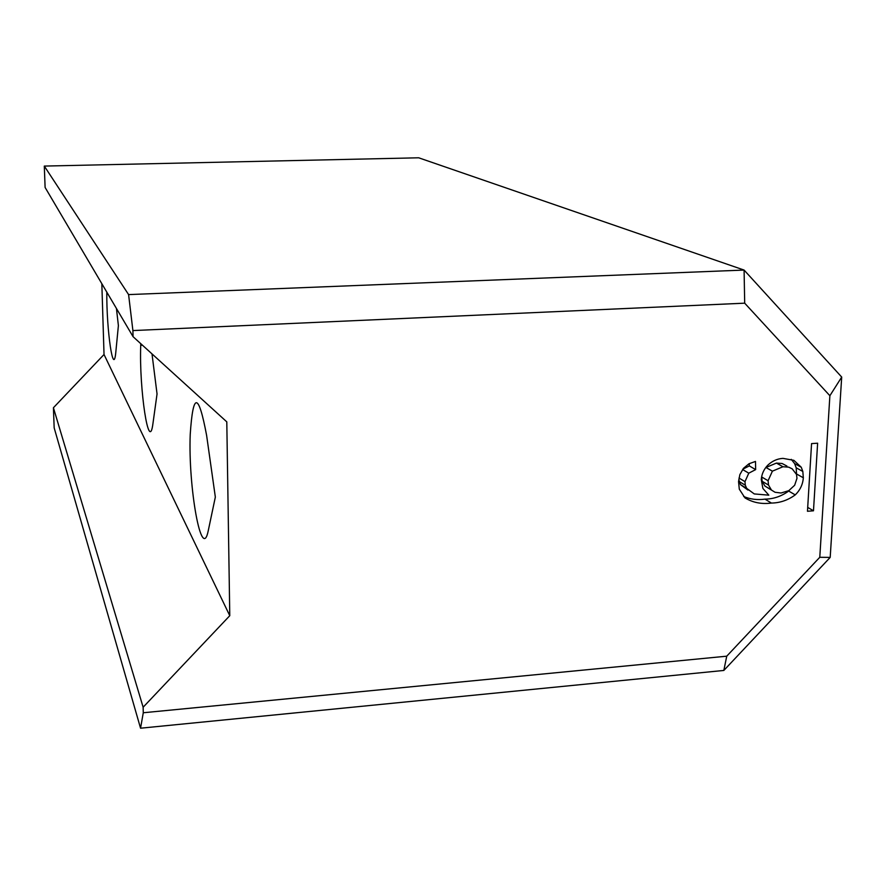 <?xml version="1.0" encoding="UTF-8"?>
<svg xmlns="http://www.w3.org/2000/svg" width="886" height="886" viewBox="0 0 886 886"><rect width="100%" height="100%" fill="white"/><g stroke="black" fill="none" stroke-linecap="round" stroke-linejoin="round"><path stroke-width="1.33" d="M744.694 303.178L829.883 395.721L841.7 377.071L744.085 270.064L128.592 294.595L132.9 330.578L744.694 303.178L744.085 270.064L418.69 157.797L44.3 166.081L128.592 294.595M829.883 395.721L819.783 557.294L830.193 557.394L841.7 377.071M819.783 557.294L726.741 656.183L723.829 670.447L830.193 557.394M726.741 656.183L143.277 712.754L140.553 728.203L723.829 670.447M132.9 330.578L133.066 336.68L226.794 421.858L229.773 615.704L143.133 707.227L143.277 712.754M738.547 481.607L739.865 474.63L743.465 468.317L748.98 463.766L755.481 461.44L755.658 469.602L748.781 473.179L744.982 481.652L745.292 485.218L746.721 488.396L754.274 493.934L768.838 495.163L762.868 488.407L761.273 479.581C761.683 474.099 763.854 469.292 767.797 465.172C772.26 460.986 777.321 458.715 782.958 458.372L793.889 460.332L801.254 467.243L802.827 471.463L803.325 477.764C802.849 484.409 800.158 490.113 795.24 494.886C787.898 500.225 779.957 502.949 771.407 503.06C761.705 504.355 752.912 502.639 745.004 497.921L739.301 489.161L738.547 481.607M811.565 443.609L817.623 443.199L813.481 510.801L807.467 511.266L811.565 443.609M133.066 336.68L45.108 187.455L44.3 166.081M140.553 728.203L54.168 427.849L53.415 407.748L104.027 354.5L101.835 283.697M789.293 490.357L788.673 491.054C781.374 496.348 773.489 499.039 764.995 499.139C757.32 500.169 750.209 499.283 743.675 496.492M791.276 459.358L794.62 463.599L796.182 467.797L796.58 474.697M738.78 479.592L740.452 484.576L747.961 490.069M749.268 463.611L749.323 465.914L742.889 469.159M786.945 466.069L782.094 463.5L776.435 463.09L765.936 467.476L772.393 471.164L768.084 480.733L761.683 476.978L762.115 481.264L764.928 486.06L769.38 488.707M764.995 499.139L771.407 503.06M788.673 491.054L795.24 494.886M796.68 474.054L803.325 477.764M794.62 463.599L801.254 467.243M740.452 484.576L746.721 488.396M739.002 478.041L744.982 481.652M742.623 469.547L748.781 473.179M749.323 465.914L755.658 469.602M764.928 486.06L775.073 492.273L781.031 493.004L788.795 490.656L794.653 485.251L796.968 478.351L796.525 474.453L792.195 468.838L788.662 467.143L782.958 466.745L772.393 471.164M768.084 480.733L768.516 485.052L771.352 489.88M776.435 463.09L782.958 466.745M807.7 507.39L813.481 510.801M116.431 308.461L118.392 325.594L115.856 351.731C113.508 378.676 106.442 330.445 106.807 292.136M152.004 353.891L157.043 393.949L152.968 423.419C148.959 454.994 139.047 388.954 140.73 345.263L140.774 343.69M215.342 497.079L208.332 530.349C201.764 563.895 188.087 487.234 190.224 434.439C193.037 391.845 198.508 392.166 206.615 435.414L215.342 497.079M53.415 407.748L143.133 707.227M104.027 354.5L229.773 615.704M796.182 467.797L802.827 471.463M739.046 481.419L745.292 485.218M762.115 481.264L768.516 485.052M142.413 345.186L140.73 345.263"/></g></svg>
